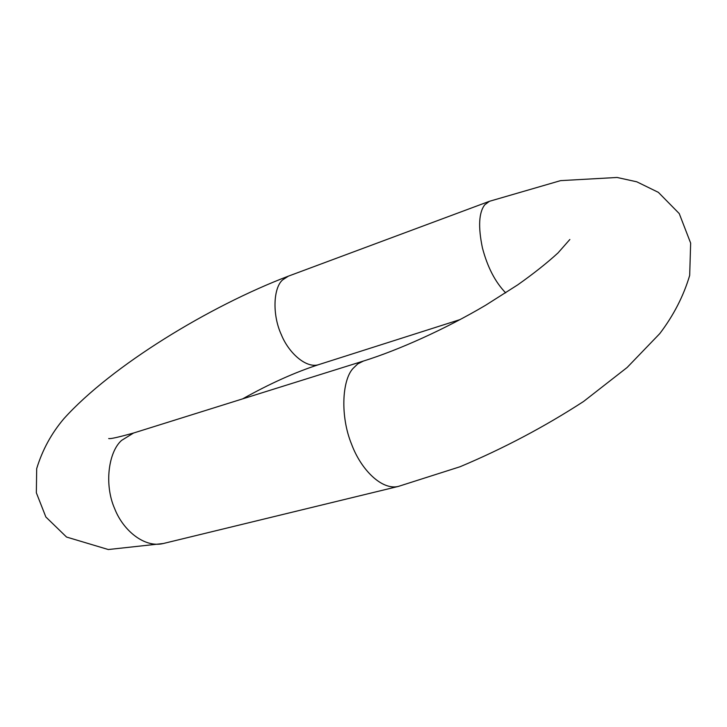 <?xml version="1.0" encoding="UTF-8"?>
<svg xmlns="http://www.w3.org/2000/svg" width="727" height="727" viewBox="0 0 727 727"><rect width="100%" height="100%" fill="white"/><g stroke="black" fill="none" stroke-linecap="round" stroke-linejoin="round"><path stroke-width="1.09" d="M288.392 276.142C209.403 306.203 111.449 365.863 63.931 418.643C51.472 433.301 42.393 449.958 36.686 468.615L36.35 492.788L45.856 516.979L66.539 537.044L108.296 549.53L163.211 543.532L398.341 486.418L460.082 466.734C503.475 448.486 544.641 426.731 583.581 401.468L627.147 367.471L659.78 333.602C673.62 315.373 683.589 295.971 689.687 275.388L690.65 243.109L679.254 213.593L658.371 192.355L636.779 181.805L617.078 177.47L560.581 180.632L489.435 201.297L288.392 276.142L282.685 279.859C273.425 287.538 272.007 314.555 281.358 334.747C288.91 353.458 306.749 368.934 318.962 364.554C295.217 372.206 269.772 383.647 242.618 398.878M163.211 543.532C144.737 548.076 123.272 530.883 114.648 508.618C103.961 484.391 108.596 451.703 121.618 440.38L133.559 433.019L363.382 361.065C398.896 349.987 445.569 328.949 485.654 305.231L517.715 284.866C533.518 273.688 546.958 263.047 558.009 252.932L569.85 239.483M398.341 486.418C381.975 490.48 361.146 469.942 351.641 444.379C340.109 416.471 342.017 380.112 353.068 368.416L357.739 363.918L363.382 361.065M489.435 201.297L484.745 204.814C478.839 212.502 478.066 226.842 482.41 247.843C487.463 267.109 495.223 282.112 505.692 292.863M108.705 438.535C109.95 439.117 118.237 437.281 133.559 433.019M460.082 319.58L318.962 364.554"/></g></svg>
